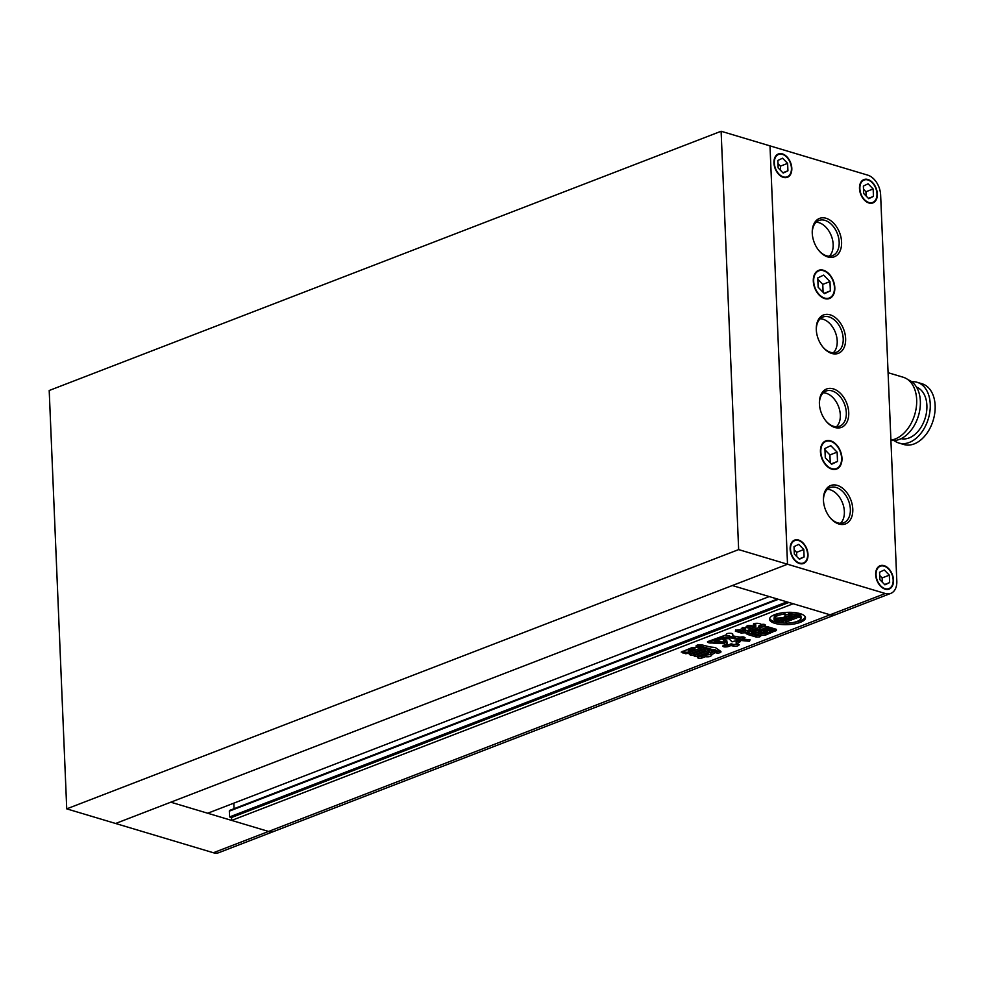 <?xml version="1.0" encoding="UTF-8"?>
<svg xmlns="http://www.w3.org/2000/svg" width="984" height="984" viewBox="0 0 984 984"><rect width="100%" height="100%" fill="white"/><g stroke="black" fill="none" stroke-linecap="round" stroke-linejoin="round"><path stroke-width="1.48" d="M890.766 593.401L218.854 852.648A17.134 11.328 -111.1 0 1 213.356 852.747L268.558 831.455A17.134 11.328 68.9 0 0 274.044 831.357A17.134 11.328 -111.1 0 1 268.558 831.455L231.658 820.41L793.178 603.745L830.078 614.791A17.134 11.328 68.9 0 0 835.576 614.692A17.134 11.328 -111.1 0 1 830.078 614.791L732.33 585.529L769.23 596.575L207.698 813.239L170.798 802.194L268.558 831.455L885.28 593.5L787.52 564.238L769.992 145.878L867.74 175.14A17.134 11.328 68.9 0 1 880.631 194.893L896.818 581.064A17.134 11.328 68.9 0 1 890.766 593.401A17.134 11.328 68.9 0 1 885.28 593.5M738.652 549.601L721.112 131.253L49.2 390.5L66.74 808.86L738.652 549.601L787.52 564.238L115.608 823.485L213.356 852.747M721.112 131.253L769.992 145.878L787.52 564.238L115.608 823.485L66.74 808.86M800.115 613.635A17.995 6.15 177.6 0 0 780.435 613.093A17.995 6.15 177.6 0 0 769.537 619.243A17.995 6.15 177.6 0 0 774.912 623.352A17.995 6.15 177.6 0 0 794.592 623.893A17.995 6.15 177.6 0 0 805.49 617.743A17.995 6.15 177.6 0 0 800.115 613.635M769.648 618.432A17.995 6.15 177.6 0 0 774.851 621.74A17.995 6.15 177.6 0 0 782.637 622.995M783.891 617.583A2.14 0.738 177.6 0 0 783.731 617.878L783.805 619.477A2.14 0.738 177.6 0 0 784.445 619.969L782.464 620.375A2.116 0.726 177.6 0 1 781.96 620.129A7.441 2.546 177.6 0 1 781.53 619.317A7.441 2.546 177.6 0 1 783.522 617.472L791.616 619.895L785.81 622.134L785.749 620.523L789.229 619.182M783.953 617.608L784.014 619.145A2.14 0.738 177.6 0 0 783.805 619.477M774.802 617.952A4.772 1.636 177.6 0 1 774.002 617.927L774.076 619.539A13.542 4.637 177.6 0 0 778.036 622.146A13.542 4.637 177.6 0 0 783.166 623.044A5.683 1.943 177.6 0 0 781.862 622.405L778.061 621.273A4.957 1.697 177.6 0 1 776.585 620.141A4.957 1.697 177.6 0 1 777.053 619.366L777.003 618.075M701.494 649.883C704.482 649.428 705.516 649.735 704.569 650.805L693.572 655.049C690.584 655.504 689.563 655.196 690.497 654.126L701.494 649.883M705.307 650.276L704.569 650.805L704.532 649.784M689.759 654.668L690.497 654.126M714.741 652.023L714.778 653.056L711.088 654.852L710.817 652.946L713.831 651.789M710.657 654.544L705.024 655.184L705.676 656.771C709.808 657.017 711.604 656.377 711.088 654.852L711.69 655.295M705.097 656.795L701.666 658.111C698.443 658.542 697.262 658.185 698.111 657.054L697.422 657.583M698.111 657.054L711.223 651.986C714.446 651.568 715.626 651.912 714.778 653.056L715.466 652.527M745.282 628.776L745.319 629.834L741.26 628.37L746.438 627.497L755.134 630.104M755.306 630.154L751.395 632.663L760.78 636.021L759.746 636.869L756.29 637.066L747.68 634.483L746.069 633.573L750.079 631.642L749.009 631.31L750.079 631.642M741.026 632.995L740.952 631.384L750.005 630.031L748.947 629.698L749.009 631.31L745.159 632.786L741.026 632.995L735.306 631.076M735.774 629.834L735.847 631.445C735.38 630.314 736.819 629.76 740.165 629.772L743.215 630.695L745.675 630.08L745.614 628.468M760.804 629.28L765.097 629.059L773.092 631.802L765.294 635.197L760.903 635.418L753.978 633.352L754.138 631.851L760.804 629.28L760.866 630.806L758.479 631.728L761.813 631.088M752.957 632.7L753.978 633.352L753.916 631.949M710.202 646.98L701.506 644.778C697.435 644.594 695.909 645.184 696.93 646.549L715.712 651.494L716.918 653.179C719.956 652.995 721.284 652.429 720.903 651.469L715.282 647.497L710.202 646.98M716.918 652.946L717.213 650.842M695.934 645.996L696.93 646.549L696.881 645.344M749.513 641.273L750.054 639.797L744.716 639.305L740.854 640.498L749.513 641.273L749.439 639.674L742.096 639.514M739.304 641.014L739.353 642.269C740.423 640.855 738.972 640.424 734.986 640.965L732.047 641.839L728.959 638.678L722.465 638.837L724.347 641.42L725.995 641.691L726.905 644.102L722.539 646.07M726.869 640.891L726.844 642.909M738.787 640.855L736.339 641.802L736.573 643.733L740.325 641.617M736.573 643.733L739.316 644.827M738.517 644.311C739.353 645.652 737.779 646.267 733.806 646.131L730.903 645.553L727.877 646.722C723.892 647.263 722.441 646.82 723.498 645.418M723.215 641.974L725.306 642.626L724.31 643.721L712.773 643.118L716.352 641.789L723.215 641.974M753.929 623.573L755.626 624.668L755.687 626.267C753.67 625.467 753.092 624.557 753.978 623.548L753.35 624.225M763.756 624.299L761.678 624.852L761.739 626.464L765.072 625.615C765.687 624.496 764.433 624.102 761.321 624.459C759.82 623.339 757.372 623.032 753.978 623.548M765.035 624.68L765.072 625.615L765.601 625.16M761.739 626.464L758.935 627.546L760.079 627.878L758.935 627.546L758.873 625.935L761.678 624.852M760.079 627.878L762.649 626.882L767.852 626.796L776.339 629.329L776.401 630.547L776.339 629.329M776.351 629.329L776.401 630.547L775.011 631.088L765.933 628.604L756.056 629.76L747.311 627.14C746.007 625.812 747.373 625.295 751.382 625.578L754.9 626.623M746.167 626.537L747.311 627.14L747.262 625.836M743.904 637.128L743.953 638.345L739.525 640.055L729.316 637.435C724.519 636.968 721.776 637.558 721.112 639.219L720.94 637.288L723.757 635.898M720.94 637.288L721.001 639.44L711.149 643.081C708.099 642.859 707.176 642.294 708.382 641.371L707.41 641.962M708.382 641.371L726.204 634.864C726.303 633.499 728.172 633.007 731.813 633.413L732.859 634.975M733.363 636.008L739.919 637.14C743.756 636.586 745.097 636.992 743.953 638.345L745.06 637.694M708.837 651.064L708.874 652.084L697.877 656.328C694.889 656.783 693.855 656.476 694.79 655.406L705.799 651.162C708.788 650.707 709.821 651.014 708.874 652.084L709.599 651.543M694.064 655.934L694.79 655.406M681.248 652.109L692.392 647.46L696.684 647.386L700.141 648.419L700.46 649.87L701.309 649.182M700.399 648.505L700.46 649.87L690.264 653.806L682.502 652.859L682.207 651.396M231.658 820.41L231.535 817.507L788.885 602.466M231.535 817.507L229.579 816.929L786.929 601.876M229.579 816.929L229.333 811.136A1.033 0.676 -111.1 0 1 230.022 810.385M234.057 808.713L233.823 803.165M722.969 638.296L724.347 641.42M724.273 639.809L725.934 640.08L725.995 641.691M737.865 644.114L733.732 644.52L733.806 646.131M733.732 644.52L731.788 643.942L731.85 645.553M731.788 643.942L730.829 643.942L730.903 645.553M730.829 643.942L727.803 645.11L727.877 646.722M724.003 645.221L727.803 645.11M725.934 640.08L726.844 642.49M724.359 642.06L724.31 643.721M713.658 642.146L724.249 642.109M717.25 651.617L720.079 650.99M711.801 651.002L711.739 649.391L712.613 649.489L715.639 649.895L715.712 651.494M715.639 649.895L716.844 651.334M712.613 649.489L712.674 651.101M711.739 649.391L697.435 645.11M771.899 631.088L771.96 632.614M771.776 631.051L765.22 633.585L765.294 635.197M765.22 633.585L760.829 633.807L760.903 635.418M760.829 633.807L754.199 631.826M758.418 630.203L758.479 631.728L759.427 632.011M758.406 630.117L759.365 630.4M761.751 629.477L760.804 629.194L761.751 629.477M761.038 631.384L762.046 632.786L764.433 631.863L762.046 632.786M764.433 631.863L763.486 631.58L763.412 629.969L762.145 630.461M764.359 630.252L763.412 629.969L764.359 630.252M767.04 632.65L763.707 633.29L767.04 632.65L766.093 632.368L766.032 630.756L764.765 631.236M766.979 631.039L766.032 630.756L766.979 631.039M763.658 632.171L764.654 633.573M760.005 626.267L758.873 625.935L760.005 626.267M775.761 629.157L774.937 629.477L775.011 631.088M763.35 626.648L774.937 629.477M765.859 626.992L765.933 628.604M759.427 627.976L759.464 628.961M758.652 627.644L757.323 628.149L757.397 629.76M757.323 628.149L755.995 628.149L756.056 629.76M755.995 628.149L747.717 625.676M755.626 624.668L754.839 625.012L755.626 624.668M753.523 629.612L752.957 631.47M751.395 632.663L751.333 631.051L752.895 629.858M759.697 635.689L759.746 636.869M759.673 635.258L756.229 635.455L756.29 637.066M756.229 635.455L747.606 632.884L747.68 634.483M740.952 631.384L736.795 630.141M745.257 628.222L742.871 627.509M742.489 627.644L742.551 628.997M743.326 636.956L742.92 638.751M736.426 639.858L736.364 638.259L739.451 638.456L742.33 637.275L742.391 638.887M739.451 638.456L739.525 640.055M736.364 638.259L730.829 636.599L730.891 638.21M730.829 636.599L729.242 635.836L729.316 637.435M725.651 635.676L729.242 635.836M720.94 637.829L716.561 639.514L716.635 641.125M716.561 639.514L715.602 639.661L715.676 641.273M715.602 639.661L711.346 641.248L711.407 642.859M708.984 641.138L711.088 641.47L711.149 643.081M705.602 655.159L705.676 656.771M705.024 655.184L701.592 656.513L701.666 658.111M698.984 656.709L701.592 656.513M707.804 650.854L697.804 654.717L697.877 656.328M697.804 654.717L695.799 655.012M703.511 649.588L693.511 653.45L693.572 655.049M693.511 653.45L691.494 653.745M700.054 648.394L690.202 652.195L690.264 653.806M690.202 652.195L685.897 652.281L685.959 653.893M685.897 652.281L682.515 651.273M682.429 651.31L682.502 652.859M694.593 650.03L693.166 649.6L688.529 651.383L689.956 651.814L695.024 649.797L694.962 648.185L693.093 647.989L688.48 650.215M688.468 649.784L688.529 651.383L688.074 650.018M777.053 619.256A4.957 1.697 177.6 0 0 778 619.662L781.788 620.806A5.683 1.943 177.6 0 1 783.104 621.433L783.166 623.044M797.864 615.984L797.926 617.46L792.12 619.699L784.039 617.275A7.441 2.546 177.6 0 1 791.579 616.414A2.116 0.726 177.6 0 1 792.391 616.55L791.444 617.275A2.14 0.738 177.6 0 0 788.971 617.226L791.837 618.087L794.949 616.882L791.074 615.873A10.295 3.518 177.6 0 0 784.248 616.661A8.167 2.792 177.6 0 0 785.06 615.381A8.167 2.792 177.6 0 0 784.1 614.139A13.542 4.637 177.6 0 0 774.359 617.89A8.167 2.792 177.6 0 0 781.763 617.62A10.295 3.518 177.6 0 0 780.201 619.6A10.295 3.518 177.6 0 0 780.3 620.031L783.756 621.199L786.88 619.994L784.014 619.145M797.667 615.923L792.059 618.087L792.12 619.699M788.971 617.165L786.979 616.562M791.407 616.402L791.444 617.275M788.934 616.378L788.971 617.226M792.796 614.656L794.887 615.271L794.949 616.882M788.737 614.336A10.295 3.518 177.6 0 0 785.035 614.852M785.06 615.381L784.986 613.77A8.167 2.792 177.6 0 0 784.1 612.577M784.027 612.577L784.1 614.139M782.219 612.798A13.542 4.637 177.6 0 0 774.297 616.279L774.359 617.89M780.14 617.89A10.295 3.518 177.6 0 0 780.14 617.989L780.201 619.6M786.819 618.456L786.88 619.994M783.768 618.604L782.92 618.924L782.981 620.535M782.92 618.924L782.464 620.375M783.166 623.02A17.995 6.15 177.6 0 0 786.302 623.069L786.314 623.155A9.213 3.149 177.6 0 0 786.314 623.093A9.213 3.149 177.6 0 0 785.81 622.134M786.314 623.155A13.542 4.637 177.6 0 0 801.038 617.927A13.542 4.637 177.6 0 0 800.964 617.497L800.902 615.886A13.542 4.637 177.6 0 1 800.976 616.316L801.038 617.927M792.317 612.38A13.542 4.637 177.6 0 1 800.176 614.84L800.25 616.451A13.542 4.637 177.6 0 0 788.861 613.832L788.799 612.306M788.824 613.093A4.772 1.636 177.6 0 1 788.688 613.253L788.762 614.852A4.772 1.636 177.6 0 0 789.057 614.262A4.772 1.636 177.6 0 0 788.861 613.832M800.25 616.451A5.683 1.943 177.6 0 1 798.233 616.095L794.445 614.951A4.957 1.697 177.6 0 0 788.762 614.852M800.226 615.91A9.213 3.149 177.6 0 0 800.902 615.886M797.926 617.46A9.213 3.149 177.6 0 0 800.964 617.497M792.747 622.577A17.995 6.15 177.6 0 0 805.306 616.943M774.076 619.539A4.772 1.636 177.6 0 0 777.053 619.366M885.071 588.666A11.992 7.934 68.9 0 0 888.921 588.604A11.992 7.934 68.9 0 0 892.808 577.251A11.992 7.934 68.9 0 0 884.124 566.144A11.992 7.934 68.9 0 0 880.286 566.218A11.992 7.934 68.9 0 0 876.4 577.559A11.992 7.934 68.9 0 0 885.071 588.666M831.775 468.642A14.563 9.631 68.9 0 0 836.449 468.556A14.563 9.631 68.9 0 0 841.172 454.78A14.563 9.631 68.9 0 0 830.631 441.287A14.563 9.631 68.9 0 0 825.957 441.373A14.563 9.631 68.9 0 0 821.246 455.149A14.563 9.631 68.9 0 0 831.775 468.642M799.537 563.069A11.992 7.934 68.9 0 0 803.387 562.996A11.992 7.934 68.9 0 0 807.274 551.655A11.992 7.934 68.9 0 0 798.602 540.536A11.992 7.934 68.9 0 0 794.752 540.61A11.992 7.934 68.9 0 0 790.865 551.95A11.992 7.934 68.9 0 0 799.537 563.069M783.35 176.899A11.992 7.934 68.9 0 0 787.2 176.825A11.992 7.934 68.9 0 0 791.087 165.484A11.992 7.934 68.9 0 0 782.415 154.365A11.992 7.934 68.9 0 0 778.565 154.439A11.992 7.934 68.9 0 0 774.679 165.779A11.992 7.934 68.9 0 0 783.35 176.899M868.884 202.495A11.992 7.934 68.9 0 0 872.734 202.433A11.992 7.934 68.9 0 0 876.621 191.081A11.992 7.934 68.9 0 0 867.937 179.974A11.992 7.934 68.9 0 0 864.1 180.047A11.992 7.934 68.9 0 0 860.213 191.388A11.992 7.934 68.9 0 0 868.884 202.495M824.629 298.09A14.563 9.631 68.9 0 0 829.303 298.004A14.563 9.631 68.9 0 0 834.026 284.228A14.563 9.631 68.9 0 0 823.485 270.735A14.563 9.631 68.9 0 0 818.811 270.821A14.563 9.631 68.9 0 0 814.1 284.597A14.563 9.631 68.9 0 0 824.629 298.09M911.737 381.755A31.709 21.181 106.7 0 1 917.137 382.296A31.709 21.181 106.7 0 1 929.917 411.386A31.709 21.181 106.7 0 1 909.302 442.443A31.709 21.181 106.7 0 1 898.958 443.046A31.709 21.181 106.7 0 1 894.136 440.537M917.137 382.296L922.033 383.76A31.709 21.181 106.7 0 1 934.8 412.849A31.709 21.181 106.7 0 1 914.185 443.907A31.709 21.181 106.7 0 1 903.841 444.51L898.958 443.046M916.534 387.155A26.912 17.97 106.7 0 1 926.522 412.173A26.912 17.97 106.7 0 1 909.105 437.942A26.912 17.97 106.7 0 1 901.123 438.655M908.183 379.824A31.537 21.058 106.7 0 1 919.929 409.135A31.537 21.058 106.7 0 1 899.511 439.356A31.537 21.058 106.7 0 1 890.926 440.352M888.085 372.702L903.214 377.241A32.558 21.746 106.7 0 1 916.325 407.118A32.558 21.746 106.7 0 1 895.157 438.999A32.558 21.746 106.7 0 1 890.914 440.106M838.921 524.017A20.566 13.591 -111.1 0 1 830.447 518.101A20.566 13.591 -111.1 0 1 823.436 499.933A20.566 13.591 -111.1 0 1 837.31 485.395A20.566 13.591 -111.1 0 1 852.784 509.097A20.566 13.591 -111.1 0 1 838.921 524.017M830.164 517.756A18.856 12.46 68.9 0 0 837.655 522.861A18.856 12.46 68.9 0 0 843.706 522.75A18.856 12.46 68.9 0 0 849.807 504.927A18.856 12.46 68.9 0 0 836.179 487.461A18.856 12.46 68.9 0 0 830.127 487.584A18.856 12.46 68.9 0 0 823.46 500.376M834.875 427.474A20.566 13.591 -111.1 0 1 826.4 421.558A20.566 13.591 -111.1 0 1 819.389 403.391A20.566 13.591 -111.1 0 1 833.264 388.852A20.566 13.591 -111.1 0 1 848.737 412.554A20.566 13.591 -111.1 0 1 834.875 427.474M826.117 421.213A18.856 12.46 68.9 0 0 833.608 426.318A18.856 12.46 68.9 0 0 839.659 426.207A18.856 12.46 68.9 0 0 845.76 408.385A18.856 12.46 68.9 0 0 832.132 390.919A18.856 12.46 68.9 0 0 826.08 391.029A18.856 12.46 68.9 0 0 819.414 403.834M831.775 353.453A20.566 13.591 -111.1 0 1 823.301 347.536A20.566 13.591 -111.1 0 1 816.289 329.369A20.566 13.591 -111.1 0 1 830.164 314.831A20.566 13.591 -111.1 0 1 845.625 338.533A20.566 13.591 -111.1 0 1 831.775 353.453M823.018 347.204A18.856 12.46 68.9 0 0 830.508 352.309A18.856 12.46 68.9 0 0 836.56 352.198A18.856 12.46 68.9 0 0 842.661 334.376A18.856 12.46 68.9 0 0 829.032 316.909A18.856 12.46 68.9 0 0 822.981 317.02A18.856 12.46 68.9 0 0 816.314 329.812M827.729 256.91A20.566 13.591 -111.1 0 1 819.254 250.994A20.566 13.591 -111.1 0 1 812.243 232.827A20.566 13.591 -111.1 0 1 826.117 218.288A20.566 13.591 -111.1 0 1 841.591 241.99A20.566 13.591 -111.1 0 1 827.729 256.91M818.971 250.662A18.856 12.46 68.9 0 0 826.462 255.766A18.856 12.46 68.9 0 0 832.513 255.655A18.856 12.46 68.9 0 0 838.614 237.82A18.856 12.46 68.9 0 0 824.986 220.367A18.856 12.46 68.9 0 0 818.934 220.477A18.856 12.46 68.9 0 0 812.267 233.269M829.278 256.209A18.856 12.46 68.9 0 0 831.997 237.784A18.856 12.46 68.9 0 0 818.983 222.679A18.856 12.46 68.9 0 0 816.166 222.224M833.325 352.752A18.856 12.46 68.9 0 0 836.043 334.326A18.856 12.46 68.9 0 0 823.03 319.222A18.856 12.46 68.9 0 0 820.213 318.767M836.425 426.773A18.856 12.46 68.9 0 0 839.155 408.335A18.856 12.46 68.9 0 0 826.13 393.243A18.856 12.46 68.9 0 0 823.313 392.788M840.471 523.316A18.856 12.46 68.9 0 0 843.202 504.878A18.856 12.46 68.9 0 0 830.176 489.786A18.856 12.46 68.9 0 0 827.359 489.331M830.619 440.807A15.08 9.963 68.9 0 0 825.773 440.893A15.08 9.963 68.9 0 0 820.89 455.161A15.08 9.963 68.9 0 0 831.8 469.134A15.08 9.963 68.9 0 0 836.634 469.036A15.08 9.963 68.9 0 0 841.517 454.78A15.08 9.963 68.9 0 0 830.619 440.807M823.46 270.256A15.08 9.963 68.9 0 0 818.626 270.342A15.08 9.963 68.9 0 0 813.743 284.597A15.08 9.963 68.9 0 0 824.654 298.57A15.08 9.963 68.9 0 0 829.487 298.484A15.08 9.963 68.9 0 0 834.37 284.216A15.08 9.963 68.9 0 0 823.46 270.256M867.925 179.494A12.509 8.266 68.9 0 0 863.915 179.568A12.509 8.266 68.9 0 0 859.856 191.388A12.509 8.266 68.9 0 0 868.909 202.987A12.509 8.266 68.9 0 0 872.919 202.913A12.509 8.266 68.9 0 0 876.965 191.081A12.509 8.266 68.9 0 0 867.925 179.494M884.112 565.665A12.509 8.266 68.9 0 0 880.102 565.738A12.509 8.266 68.9 0 0 876.043 577.559A12.509 8.266 68.9 0 0 885.096 589.158A12.509 8.266 68.9 0 0 889.106 589.084A12.509 8.266 68.9 0 0 893.152 577.251A12.509 8.266 68.9 0 0 884.112 565.665M798.577 540.056A12.509 8.266 68.9 0 0 794.568 540.13A12.509 8.266 68.9 0 0 790.509 551.962A12.509 8.266 68.9 0 0 799.561 563.549A12.509 8.266 68.9 0 0 803.571 563.475A12.509 8.266 68.9 0 0 807.63 551.643A12.509 8.266 68.9 0 0 798.577 540.056M782.391 153.885A12.509 8.266 68.9 0 0 778.381 153.959A12.509 8.266 68.9 0 0 774.322 165.792A12.509 8.266 68.9 0 0 783.375 177.378A12.509 8.266 68.9 0 0 787.385 177.304A12.509 8.266 68.9 0 0 791.444 165.472A12.509 8.266 68.9 0 0 782.391 153.885M817.753 277.931L818.147 287.23L824.444 293.699L830.361 290.883L829.967 281.596L823.669 275.114L817.753 277.931M824.075 293.306L830.361 290.883M817.815 279.272L822.772 284.376L829.967 281.596M822.772 284.376L823.104 292.322M863.374 186.05L863.681 193.491L868.724 198.67L873.46 196.419L873.152 188.977L868.097 183.799L863.374 186.05M868.429 198.362L873.46 196.419M863.509 189.248L865.945 191.757L873.152 188.977M865.945 191.757L866.129 196M782.575 158.203L777.84 160.453L778.147 167.883L783.19 173.061L787.926 170.81L787.618 163.381L782.575 158.203M782.895 172.753L787.926 170.81M777.975 163.651L780.41 166.148L787.618 163.381M780.41 166.148L780.595 170.392M804.112 556.981L803.805 549.552L798.762 544.373L794.026 546.624L794.334 554.053L799.377 559.232L804.112 556.981L799.082 558.924M794.162 549.822L796.597 552.332L803.805 549.552M796.597 552.332L796.782 556.563M831.591 464.263L837.507 461.447L837.126 452.148L830.816 445.678L824.899 448.495L825.293 457.781L831.591 464.263M831.222 463.87L837.507 461.447M824.961 449.836L829.918 454.928L837.126 452.148M829.918 454.928L830.25 462.886M884.911 584.84L889.647 582.589L889.327 575.16L884.284 569.97L879.561 572.233L879.868 579.662L884.911 584.84M884.604 584.533L889.647 582.589M879.696 575.419L882.131 577.928L889.327 575.16M882.131 577.928L882.316 582.171M229.333 811.136L778.344 599.305M773.99 629.428L774.064 631.039M745.097 631.187L745.159 632.786M732.797 634.483L732.834 635.479M693.093 647.989L693.166 649.6M781.788 620.806L781.862 622.405M778 619.662L778.061 621.273M791.849 614.594L791.911 615.972M791.025 614.594L791.074 615.873M781.886 618.518L781.96 620.129M229.69 810.398L777.471 599.047M736.155 641.949L736.216 643.548M727.348 642.183L727.422 643.782M758.172 631.913L758.098 630.301M762.169 630.892L762.096 629.28M760.792 632.7L760.73 631.088M764.789 631.679L764.716 630.067M767.397 632.466L767.336 630.855M763.399 633.475L763.326 631.863M758.59 626.107L758.652 627.718M755.761 624.803L755.823 626.414M750.251 629.858L750.312 631.457M732.76 633.979L732.834 635.59M710.596 653.093L710.657 654.704M886.732 589.441L888.921 588.604M834.038 469.491L836.449 468.556M801.197 563.844L803.387 562.996M785.011 177.661L787.2 176.825M870.545 203.27L872.734 202.433M826.892 298.927L829.303 298.004M816.4 271.744L818.811 270.821M861.91 180.884L864.1 180.047M776.376 155.287L778.565 154.439M792.563 541.458L794.752 540.61M823.559 442.308L825.957 441.373M878.097 567.055L880.286 566.218"/></g></svg>
